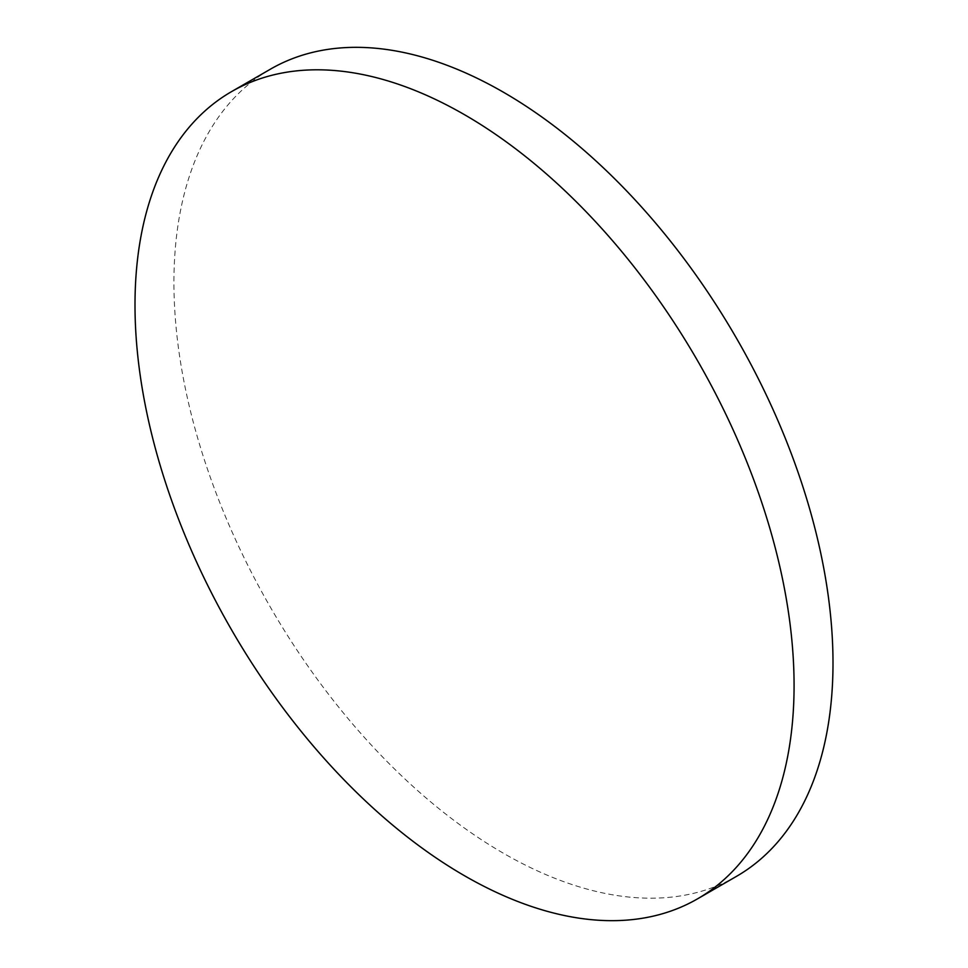 <?xml version="1.0" encoding="UTF-8"?>
<svg xmlns="http://www.w3.org/2000/svg" width="968" height="968" viewBox="0 0 968 968"><rect width="100%" height="100%" fill="white"/><g stroke="black" fill="none" stroke-linecap="round" stroke-linejoin="round"><path stroke-width="0.73" stroke-dasharray="4.84 3.63" d="M736.479 876.367A466.044 269.068 60 0 1 503.457 853.28A466.044 269.068 60 0 1 173.925 282.511A466.044 269.068 60 0 1 270.447 69.164"/><path stroke-width="1.45" d="M794.075 685.489A466.044 269.068 60 0 1 697.553 898.836A466.044 269.068 60 0 1 464.543 875.762A466.044 269.068 60 0 1 135 304.981A466.044 269.068 60 0 1 231.521 91.633A466.044 269.068 60 0 1 464.543 114.72A466.044 269.068 60 0 1 794.075 685.489M231.521 91.633L270.447 69.164A466.044 269.068 60 0 1 503.457 92.238A466.044 269.068 60 0 1 833 663.019A466.044 269.068 60 0 1 736.479 876.367L697.553 898.836"/></g></svg>
